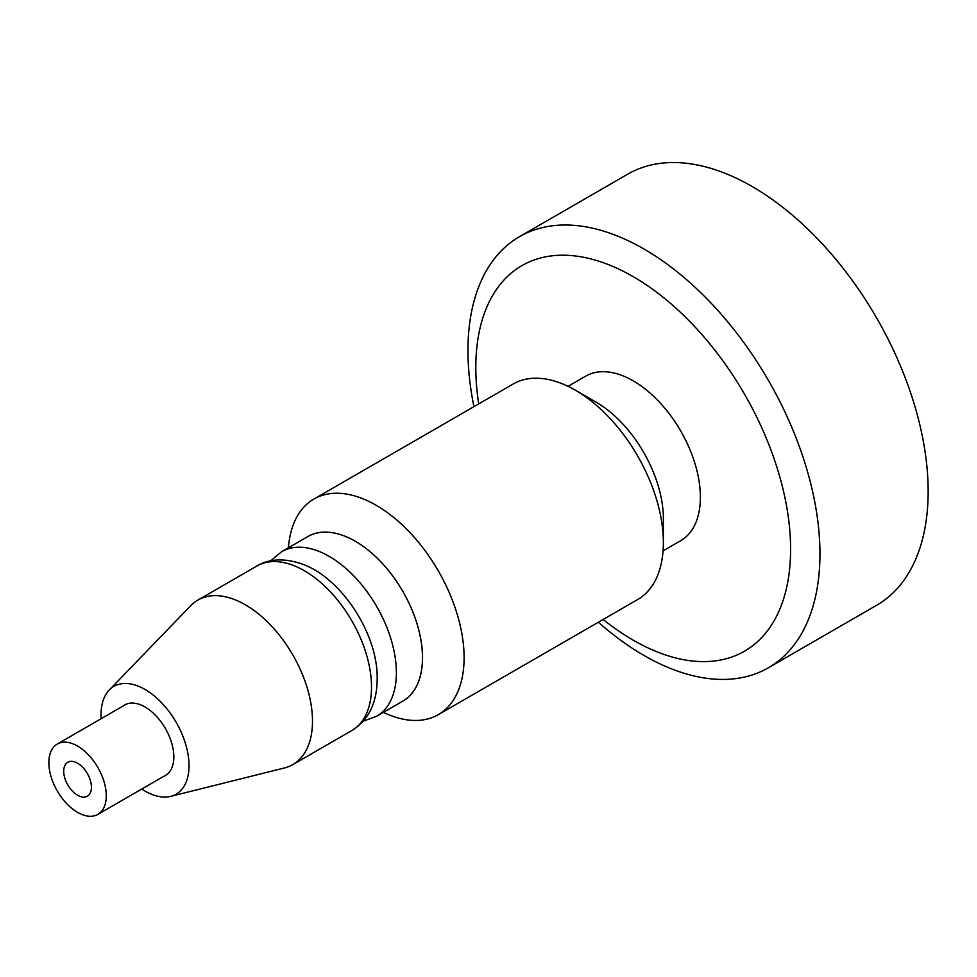<?xml version="1.0" encoding="UTF-8"?>
<svg xmlns="http://www.w3.org/2000/svg" width="977" height="977" viewBox="0 0 977 977"><rect width="100%" height="100%" fill="white"/><g stroke="black" fill="none" stroke-linecap="round" stroke-linejoin="round"><path stroke-width="1.47" d="M663.371 542.614L663.371 518.616A95.05 54.883 -120 0 0 596.153 402.206L575.368 390.202A124.445 71.846 60 0 1 663.371 542.614A124.445 71.846 60 0 1 637.59 599.585L438.319 714.639A124.445 71.846 -120 0 0 464.099 657.668A124.445 71.846 -120 0 0 409.778 532.416A124.445 71.846 -120 0 0 313.873 499.076A124.445 71.846 -120 0 0 288.41 547.792M313.873 499.076L513.145 384.034A124.445 71.846 60 0 1 575.368 390.202M383.399 712.343A124.445 71.846 -120 0 0 438.319 714.639M363.236 721.185L376.707 716.202L402.817 701.132A95.001 54.846 -120 0 0 422.491 657.643A95.001 54.846 -120 0 0 381.018 562.031A95.001 54.846 -120 0 0 307.816 536.581L281.706 551.663L270.666 560.835M306.253 537.484A95.05 54.883 60 0 1 380.004 560.932A95.05 54.883 60 0 1 422.528 657.668A95.05 54.883 60 0 1 401.242 702.036M598.388 622.227A248.903 143.704 -120 0 0 768.398 667.767A248.903 143.704 -120 0 0 819.947 553.837A248.903 143.704 -120 0 0 711.293 303.346A248.903 143.704 -120 0 0 519.495 236.666A248.903 143.704 -120 0 0 473.943 406.664M478.706 403.916A222.597 128.512 60 0 1 618.111 268.785A222.597 128.512 60 0 1 790.601 549.294A222.597 128.512 60 0 1 603.151 619.467M519.495 236.666L627.698 174.187A248.903 143.704 60 0 1 819.508 240.879A248.903 143.704 60 0 1 928.15 491.358A248.903 143.704 60 0 1 876.601 605.3L768.398 667.767M663.065 550.881L680.7 540.696A95.001 54.846 -120 0 0 700.387 497.208A95.001 54.846 -120 0 0 658.913 401.596A95.001 54.846 -120 0 0 585.712 376.145L568.064 386.33M123.078 706.041A40.741 23.521 60 0 1 124.653 704.979A40.741 23.521 60 0 1 140.761 704.893A40.741 23.521 60 0 1 170.755 740.126A40.741 23.521 60 0 1 165.406 775.543A40.741 23.521 60 0 1 163.684 776.385M101.156 718.706A62.223 35.929 60 0 1 109.253 690.031L190.735 605.679A94.977 54.834 60 0 1 197.855 600.098A94.977 54.834 60 0 1 235.372 599.902A94.977 54.834 60 0 1 305.3 682.044A94.977 54.834 60 0 1 292.831 764.6A94.977 54.834 60 0 1 284.441 767.971L170.645 796.365A62.223 35.929 60 0 1 141.763 789.037M109.253 690.031A62.223 35.929 60 0 1 138.502 686.245A62.223 35.929 60 0 1 185.813 744.718A62.223 35.929 60 0 1 170.645 796.365M91.423 787.218A19.601 11.321 60 0 1 87.368 796.182A19.601 11.321 60 0 1 72.261 790.943A19.601 11.321 60 0 1 63.713 771.219A19.601 11.321 60 0 1 67.767 762.243A19.601 11.321 60 0 1 82.874 767.495A19.601 11.321 60 0 1 91.423 787.218M106.285 795.791A40.607 23.448 -120 0 0 88.553 754.928A40.607 23.448 -120 0 0 57.264 744.047A40.607 23.448 -120 0 0 57.264 790.943A40.607 23.448 -120 0 0 97.871 814.378A40.607 23.448 -120 0 0 106.285 795.791M376.707 716.202A95.001 54.846 -120 0 0 396.381 672.713A95.001 54.846 -120 0 0 354.907 577.114A95.001 54.846 -120 0 0 281.706 551.663M294.395 565.83A94.977 54.834 60 0 1 364.323 647.971A94.977 54.834 60 0 1 351.854 730.527C369.941 719.316 378.355 700.069 377.073 672.799C374.887 629.689 340.375 578.494 303.823 564.669C280.973 556.023 265.121 560.871 256.878 566.025A94.977 54.834 60 0 1 294.395 565.83M292.831 764.6L351.854 730.527M197.855 600.098L256.878 566.025M126.375 704.136L57.264 744.047M166.994 774.48L97.871 814.378"/></g></svg>
